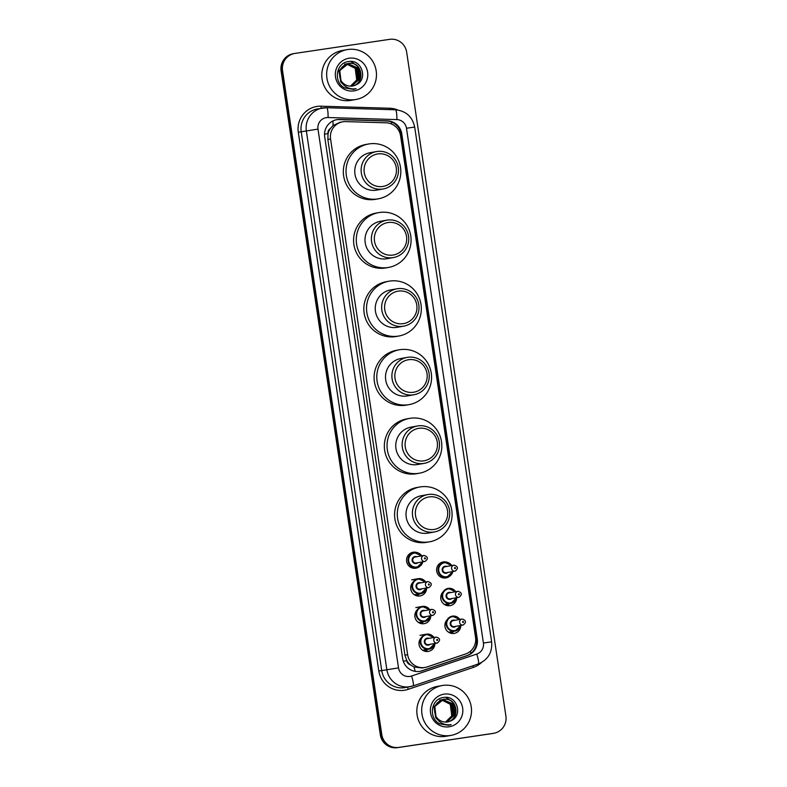 <?xml version="1.0" encoding="UTF-8"?>
<svg xmlns="http://www.w3.org/2000/svg" width="787" height="787" viewBox="0 0 787 787"><rect width="100%" height="100%" fill="white"/><g stroke="black" fill="none" stroke-linecap="round" stroke-linejoin="round"><path stroke-width="1.18" d="M450.007 575.887A8.096 7.968 -100.1 0 1 436.696 571.214A8.096 7.968 -100.1 0 1 447.616 562.479M449.475 603.609A8.096 7.968 -100.1 0 1 447.242 605.626M456.676 597.933A8.096 7.968 -100.1 0 1 441.596 601.288A8.096 7.968 -100.1 0 1 443.071 591.913M453.617 631.351A8.096 7.968 -100.1 0 1 451.394 633.368M460.828 625.665A8.096 7.968 -100.1 0 1 445.737 629.02A8.096 7.968 -100.1 0 1 447.223 619.654M419.953 566.168A8.096 7.968 -100.1 0 1 406.653 561.505A8.096 7.968 -100.1 0 1 417.572 552.759M419.422 593.89A8.096 7.968 -100.1 0 1 417.189 595.907M426.633 588.214A8.096 7.968 -100.1 0 1 411.542 591.568A8.096 7.968 -100.1 0 1 413.027 582.203M423.563 621.632A8.096 7.968 -100.1 0 1 421.34 623.648M430.774 615.955A8.096 7.968 -100.1 0 1 415.693 619.31A8.096 7.968 -100.1 0 1 417.169 609.935M427.715 649.373A8.096 7.968 -100.1 0 1 425.482 651.39M434.916 643.697A8.096 7.968 -100.1 0 1 419.835 647.052A8.096 7.968 -100.1 0 1 421.32 637.677M345.69 121.601A15.189 14.943 79.9 0 0 330.56 138.965L407.636 654.695A15.189 14.943 79.9 0 0 427.193 666.914L465.54 653.997A15.189 14.943 79.9 0 0 475.545 637.391L400.573 135.787A15.189 14.943 79.9 0 0 386.151 122.811L345.69 121.601M410.46 664.848A15.189 14.943 -100.1 0 1 406.731 660.421L406.771 660.687A5.066 4.978 79.9 0 0 410.46 664.848L413.992 666.992L422.157 667.966L425.069 667.455M340.181 122.27L333.068 125.517L330.314 128.586A5.066 4.978 79.9 0 0 328.002 133.642L324.519 134.164M328.002 133.642L328.041 133.908A15.189 14.943 -100.1 0 1 330.314 128.586M328.041 133.908L327.854 139.447L404.931 655.178L406.731 660.421M337.22 119.604A15.189 14.943 79.9 0 0 324.687 136.82L402.659 658.571A15.189 14.943 79.9 0 0 422.216 670.79L467.271 655.61A15.189 14.943 79.9 0 0 477.276 639.005L401.783 133.859A15.189 14.943 79.9 0 0 387.361 120.873L339.817 119.447A15.189 14.943 79.9 0 0 337.22 119.604M336.442 119.742A15.189 14.943 -100.1 0 1 336.492 119.732A15.189 14.943 -100.1 0 1 339.099 119.575L386.633 121.001A15.189 14.943 -100.1 0 1 401.055 133.987L476.558 639.133A15.189 14.943 -100.1 0 1 466.553 655.738L421.488 670.918A15.189 14.943 -100.1 0 1 419.727 671.39M389.644 39.35A15.189 14.943 -100.1 0 1 406.672 52.178L505.903 716.131A15.189 14.943 -100.1 0 1 493.37 733.346L398.793 747.394A15.189 14.943 -100.1 0 1 381.774 734.566L282.543 70.614A15.189 14.943 -100.1 0 1 295.076 53.398L389.644 39.35M493.774 733.277L492.337 733.533A15.189 14.943 -100.1 0 1 491.924 733.602L397.356 747.65A15.189 14.943 -100.1 0 1 380.328 734.822L281.097 70.869L281.825 70.741A15.189 14.943 -100.1 0 1 293.945 53.595A15.189 14.943 -100.1 0 0 281.825 70.741L381.046 734.694L281.825 70.741L282.543 70.614M397.356 747.65L398.074 747.522A15.189 14.943 -100.1 0 1 381.046 734.694A15.189 14.943 -100.1 0 0 398.074 747.522L492.642 733.474L398.793 747.394M281.097 70.869A15.189 14.943 -100.1 0 1 293.226 53.723L294.663 53.467M355.301 99.585A25.312 24.899 -100.1 0 1 326.989 78.562A25.312 24.899 -100.1 0 1 347.815 49.512A25.312 24.899 -100.1 0 1 376.137 70.545A25.312 24.899 -100.1 0 1 355.301 99.585M355.99 99.477L351.13 100.343A25.312 24.899 -100.1 0 1 322.129 79.418A25.312 24.899 -100.1 0 1 342.276 50.486L347.136 49.63M351.15 86.245C365.807 84.77 362.413 60.707 348.336 63.501L348.179 63.531M351.435 86.196C366.093 84.721 362.699 60.658 348.631 63.452L339.738 70.564L341.037 81.051M351.494 86.127L359 79.32L357.495 67.967L347.037 63.727M351.632 86.117L359.285 79.271L357.78 67.918L347.756 63.619M350.913 86.147L357.859 79.526L356.354 68.174L346.605 63.826M346.9 63.816L345.896 63.934M346.319 63.875L345.749 63.963M351.061 86.147L358.144 79.477L356.639 68.115L347.185 63.767M346.496 63.993L355.212 68.371L356.708 79.723L354.612 83.127A11.441 11.254 -100.1 0 1 350.372 86.147M346.349 63.993L345.463 64.022M345.759 64.022L344.745 64.141M345.178 64.072L344.608 64.16M350.471 86.147L357.003 79.674L355.498 68.321L346.634 63.944M352.291 86.039L355.744 84.947A11.441 11.254 -100.1 0 1 340.525 79.635C337.889 71.312 340.594 65.911 348.631 63.452M347.48 63.658L338.872 70.712L340.761 81.996L342.906 84.052M355.744 84.947C368.493 79.9 361.922 59.192 349.025 61.514C335.882 62.232 332.901 82.428 344.824 87.967L353.481 89.364L356.118 88.715L353.343 88.951C347.008 88.616 342.729 85.508 340.525 79.635M349.123 58.228A16.507 16.242 -100.1 0 1 367.618 72.168A16.507 16.242 -100.1 0 1 354.002 90.879A16.507 16.242 -100.1 0 1 335.498 76.939A16.507 16.242 -100.1 0 1 349.123 58.228M353.481 89.364L356.118 88.715M360.23 78.897L358.183 67.2M357.298 65.99L351.071 61.475M382.698 186.47A16.458 16.183 -100.1 0 1 364.253 172.579A16.458 16.183 -100.1 0 1 377.829 153.927A16.458 16.183 -100.1 0 1 396.274 167.818A16.458 16.183 -100.1 0 1 382.698 186.47M382.62 189.057A18.986 18.672 -100.1 0 1 361.381 173.288A18.986 18.672 -100.1 0 1 377.012 151.498A18.986 18.672 -100.1 0 1 398.242 167.277A18.986 18.672 -100.1 0 1 382.62 189.057M376.491 151.586L370.106 152.717A18.986 18.672 79.9 0 0 354.996 174.419A18.986 18.672 79.9 0 0 376.747 190.11L383.131 188.969M377.544 198.954A27.85 27.388 -100.1 0 1 346.398 175.826A27.85 27.388 -100.1 0 1 369.31 143.873A27.85 27.388 -100.1 0 1 400.455 167.001A27.85 27.388 -100.1 0 1 377.544 198.954M378.301 198.826L375.596 199.308A27.85 27.388 -100.1 0 1 343.693 176.298A27.85 27.388 -100.1 0 1 365.857 144.474L368.552 144.001M392.949 255.067A16.458 16.183 -100.1 0 1 374.504 241.176A16.458 16.183 -100.1 0 1 388.089 222.524A16.458 16.183 -100.1 0 1 406.525 236.425A16.458 16.183 -100.1 0 1 392.949 255.067M392.87 257.654A18.986 18.672 -100.1 0 1 371.641 241.884A18.986 18.672 -100.1 0 1 387.263 220.104A18.986 18.672 -100.1 0 1 408.502 235.874A18.986 18.672 -100.1 0 1 392.87 257.654M386.742 220.183L380.357 221.314A18.986 18.672 79.9 0 0 365.247 243.016A18.986 18.672 79.9 0 0 386.997 258.707L393.392 257.565M387.794 267.55A27.85 27.388 -100.1 0 1 356.649 244.423A27.85 27.388 -100.1 0 1 379.56 212.47A27.85 27.388 -100.1 0 1 410.706 235.608A27.85 27.388 -100.1 0 1 387.794 267.55M388.552 267.432L385.846 267.905A27.85 27.388 -100.1 0 1 353.943 244.895A27.85 27.388 -100.1 0 1 376.107 213.07L378.803 212.598M403.2 323.673A16.458 16.183 -100.1 0 1 384.764 309.773A16.458 16.183 -100.1 0 1 398.34 291.121A16.458 16.183 -100.1 0 1 416.776 305.022A16.458 16.183 -100.1 0 1 403.2 323.673M403.121 326.251A18.986 18.672 -100.1 0 1 381.892 310.481A18.986 18.672 -100.1 0 1 397.514 288.701A18.986 18.672 -100.1 0 1 418.753 304.471A18.986 18.672 -100.1 0 1 403.121 326.251M397.002 288.78L390.608 289.921A18.986 18.672 79.9 0 0 375.497 311.613A18.986 18.672 79.9 0 0 397.248 327.303L403.642 326.172M398.045 336.147A27.85 27.388 -100.1 0 1 366.899 313.019A27.85 27.388 -100.1 0 1 389.811 281.067A27.85 27.388 -100.1 0 1 420.966 304.205A27.85 27.388 -100.1 0 1 398.045 336.147M398.802 336.029L396.097 336.511A27.85 27.388 -100.1 0 1 364.204 313.501A27.85 27.388 -100.1 0 1 386.358 281.677L389.063 281.195M413.45 392.27A16.458 16.183 -100.1 0 1 395.015 378.37A16.458 16.183 -100.1 0 1 408.591 359.718A16.458 16.183 -100.1 0 1 427.026 373.618A16.458 16.183 -100.1 0 1 413.45 392.27M413.382 394.848A18.986 18.672 -100.1 0 1 392.142 379.078A18.986 18.672 -100.1 0 1 407.764 357.298A18.986 18.672 -100.1 0 1 429.004 373.068A18.986 18.672 -100.1 0 1 413.382 394.848M407.253 357.377L400.858 358.518A18.986 18.672 79.9 0 0 385.748 380.219A18.986 18.672 79.9 0 0 407.499 395.9L413.893 394.769M408.296 404.754A27.85 27.388 -100.1 0 1 377.15 381.616A27.85 27.388 -100.1 0 1 400.071 349.674A27.85 27.388 -100.1 0 1 431.217 372.802A27.85 27.388 -100.1 0 1 408.296 404.754M409.053 404.626L406.358 405.108A27.85 27.388 -100.1 0 1 374.455 382.098A27.85 27.388 -100.1 0 1 396.609 350.274L399.314 349.792M423.701 460.867A16.458 16.183 -100.1 0 1 405.266 446.967A16.458 16.183 -100.1 0 1 418.841 428.325A16.458 16.183 -100.1 0 1 437.287 442.215A16.458 16.183 -100.1 0 1 423.701 460.867M423.632 463.454A18.986 18.672 -100.1 0 1 402.393 447.675A18.986 18.672 -100.1 0 1 418.015 425.895A18.986 18.672 -100.1 0 1 439.254 441.664A18.986 18.672 -100.1 0 1 423.632 463.454M417.503 425.983L411.109 427.115A18.986 18.672 79.9 0 0 396.009 448.816A18.986 18.672 79.9 0 0 417.759 464.497L424.144 463.366M418.546 473.351A27.85 27.388 -100.1 0 1 387.401 450.213A27.85 27.388 -100.1 0 1 410.322 418.271A27.85 27.388 -100.1 0 1 441.468 441.399A27.85 27.388 -100.1 0 1 418.546 473.351M419.304 473.223L416.608 473.705A27.85 27.388 -100.1 0 1 384.705 450.695A27.85 27.388 -100.1 0 1 406.869 418.871L409.565 418.389M433.962 529.464A16.458 16.183 -100.1 0 1 415.516 515.574A16.458 16.183 -100.1 0 1 429.092 496.922A16.458 16.183 -100.1 0 1 447.537 510.812A16.458 16.183 -100.1 0 1 433.962 529.464M433.883 532.051A18.986 18.672 -100.1 0 1 412.644 516.282A18.986 18.672 -100.1 0 1 428.266 494.492A18.986 18.672 -100.1 0 1 449.505 510.271A18.986 18.672 -100.1 0 1 433.883 532.051M427.754 494.58L421.37 495.712A18.986 18.672 79.9 0 0 406.259 517.413A18.986 18.672 79.9 0 0 428.01 533.104L434.394 531.963M428.807 541.948A27.85 27.388 -100.1 0 1 397.651 518.81A27.85 27.388 -100.1 0 1 420.573 486.868A27.85 27.388 -100.1 0 1 451.718 509.996A27.85 27.388 -100.1 0 1 428.807 541.948M429.554 541.82L426.859 542.302A27.85 27.388 -100.1 0 1 394.956 519.292A27.85 27.388 -100.1 0 1 417.12 487.468L419.815 486.996M450.341 735.501A25.312 24.899 -100.1 0 1 422.029 714.478A25.312 24.899 -100.1 0 1 442.855 685.428A25.312 24.899 -100.1 0 1 471.177 706.46A25.312 24.899 -100.1 0 1 450.341 735.501M451.03 735.392L446.17 736.258A25.312 24.899 -100.1 0 1 417.169 715.334A25.312 24.899 -100.1 0 1 437.306 686.402L442.166 685.546M446.19 722.161C460.848 720.685 457.454 696.623 443.376 699.417L443.219 699.446M446.475 722.112C461.133 720.636 457.739 696.574 443.661 699.368L434.768 706.48L436.067 716.977M446.534 722.043L454.04 715.235L452.535 703.883L442.648 699.564L433.912 706.628L435.801 717.911L437.936 719.967M446.672 722.033L454.325 715.186L452.82 703.834L442.786 699.535M445.954 722.063L452.889 715.442L451.394 704.09L442.087 699.722M441.507 699.761L440.927 699.85M446.091 722.063L453.174 715.393L451.679 704.04L442.225 699.682M441.537 699.909L450.253 704.286L451.748 715.639L449.652 719.043A11.441 11.254 -100.1 0 1 445.412 722.063M440.356 699.958L439.785 700.056M445.511 722.063L452.033 715.59L450.538 704.237L441.674 699.859M447.331 721.954L450.784 720.862A11.441 11.254 -100.1 0 1 435.555 715.55C432.929 707.228 435.634 701.827 443.661 699.368M441.379 699.771L440.789 699.879M440.238 699.977L439.648 700.076M450.784 720.862C463.533 715.816 456.952 695.108 444.065 697.43C430.922 698.148 427.941 718.344 439.864 723.883L448.521 725.28L451.158 724.63L448.383 724.866C442.048 724.532 437.769 721.423 435.555 715.55M444.163 694.144A16.507 16.242 -100.1 0 1 462.658 708.084A16.507 16.242 -100.1 0 1 449.043 726.794A16.507 16.242 -100.1 0 1 430.538 712.855A16.507 16.242 -100.1 0 1 444.163 694.144M448.521 725.28L451.158 724.63M455.26 714.812L453.223 703.116M452.338 701.906L446.101 697.39M415.162 671.36A15.189 2.715 -108.6 0 0 413.992 666.992M400.937 133.288L400.032 133.416M391.651 124.051A15.189 2.686 -88.3 0 0 391.523 121.995M476.647 639.841L475.712 639.979M333.068 125.517A15.189 2.686 -88.3 0 0 332.911 120.942M470.941 653.377A15.189 2.715 -108.6 0 0 470.429 651.223M406.771 660.687L403.288 661.198M327.854 139.447L330.56 138.965M404.931 655.178L407.636 654.695M326.349 117.637A10.123 9.956 79.9 0 0 317.987 129.107L398.517 667.888A10.123 9.956 79.9 0 0 411.552 676.033L476.745 654.076A10.123 9.956 79.9 0 0 483.415 643.009L406.476 128.242A10.123 9.956 79.9 0 0 396.864 119.594L328.081 117.529A10.123 9.956 79.9 0 0 326.349 117.637M398.517 667.888L381.734 670.583A20.255 19.921 79.9 0 0 404.98 687.592L412.978 685.949A10.123 1.81 -108.6 0 1 412.929 685.959A20.255 19.921 -100.1 0 1 386.86 669.668L306.34 130.898A20.255 19.921 -100.1 0 1 326.516 107.73A10.123 1.79 -88.3 0 1 326.585 107.73A10.123 1.79 -88.3 0 1 328.081 117.529M481.428 662.565A22.784 22.41 -100.1 0 1 473.351 667.396L408.148 689.353A22.784 22.41 -100.1 0 1 378.822 671.026L298.303 132.246L317.987 129.107M413.027 685.93L478.132 664.002A10.123 1.81 -108.6 0 0 478.171 663.992L412.978 685.949A10.123 1.81 -108.6 0 0 411.552 676.033M298.303 132.246A22.784 22.41 -100.1 0 1 320.998 106.196L389.781 108.252A22.784 22.41 -100.1 0 1 397.779 110.003M396.864 119.594A10.123 1.79 -88.3 0 0 395.369 109.786L326.585 107.73L317.368 108.94A20.255 19.921 79.9 0 0 301.214 131.803L381.734 670.583L378.822 671.026M381.774 734.566L380.328 734.822M493.37 733.346L491.924 733.602M473.351 667.396L472.928 665.763M408.148 689.353L407.686 687.11M389.821 109.619L389.781 108.252M321.145 108.272L320.998 106.196M483.415 643.009L491.629 641.828C492.465 652.482 487.979 659.87 478.171 663.992A10.123 1.81 -108.6 0 0 476.745 654.076M406.476 128.242L414.69 127.071C412.378 116.643 405.944 110.878 395.369 109.786A10.123 1.79 -88.3 0 0 395.3 109.796M339.099 119.575L339.817 119.447M386.633 121.001L387.361 120.873M401.055 133.987L401.783 133.859M476.558 639.133L477.276 639.005M466.553 655.738L467.271 655.61M421.488 670.918L422.216 670.79M414.385 552.533A7.595 7.467 -100.1 0 1 421.714 555.858L414.178 552.563A7.595 7.467 -100.1 0 1 414.385 552.533M413.116 568.184L416.835 567.525L422.786 561.839A7.595 7.467 -100.1 0 1 408.128 561.249A7.595 7.467 -100.1 0 1 414.178 552.563L410.45 553.231M421.261 555.937A7.093 6.975 79.9 0 0 408.699 561.052A7.093 6.975 79.9 0 0 422.324 561.918M417.887 562.705A3.542 3.482 -100.1 0 1 412.142 560.541A3.542 3.482 -100.1 0 1 416.825 556.724M415.231 557.009A3.04 2.991 79.9 0 0 412.732 560.492A3.04 2.991 79.9 0 0 416.293 562.99M424.055 555.445C428.108 556.793 428.433 558.79 425.029 561.436A3.04 2.991 -100.1 0 1 421.557 558.927A3.04 2.991 -100.1 0 1 424.055 555.445L415.152 557.019M425.029 558.868A0.502 0.502 79.9 0 0 425.442 558.288A0.502 0.502 79.9 0 0 424.872 557.865A0.502 0.502 79.9 0 0 424.459 558.436A0.502 0.502 79.9 0 0 425.029 558.868M418.291 578.671A7.595 7.467 -100.1 0 1 425.619 581.996L418.084 578.701A7.595 7.467 -100.1 0 1 418.291 578.671M414.405 594.785L420.74 593.654L426.692 587.978A7.595 7.467 -100.1 0 1 412.034 587.387A7.595 7.467 -100.1 0 1 418.084 578.701L411.69 579.842M425.167 582.075A7.093 6.975 79.9 0 0 412.604 587.191A7.093 6.975 79.9 0 0 426.229 588.056M421.802 588.843A3.542 3.482 -100.1 0 1 416.048 586.679A3.542 3.482 -100.1 0 1 420.74 582.862M419.137 583.147A3.04 2.991 79.9 0 0 416.638 586.63A3.04 2.991 79.9 0 0 420.199 589.129M427.961 581.573C432.014 582.931 432.338 584.928 428.935 587.574A3.04 2.991 -100.1 0 1 425.462 585.066A3.04 2.991 -100.1 0 1 427.961 581.573L419.058 583.157M428.935 585.007A0.502 0.502 79.9 0 0 429.348 584.426A0.502 0.502 79.9 0 0 428.787 584.003A0.502 0.502 79.9 0 0 428.364 584.574A0.502 0.502 79.9 0 0 428.935 585.007M416.421 595.72A9.11 8.962 79.9 0 0 419.048 593.959M418.094 594.126A8.608 8.47 -100.1 0 1 415.703 595.464M422.432 606.413A7.595 7.467 -100.1 0 1 429.761 609.728L422.226 606.443A7.595 7.467 -100.1 0 1 422.432 606.413M418.556 622.527L424.882 621.396L430.833 615.709A7.595 7.467 -100.1 0 1 416.185 615.119A7.595 7.467 -100.1 0 1 422.226 606.443L415.841 607.584M429.318 609.817A7.093 6.975 79.9 0 0 416.746 614.932A7.093 6.975 79.9 0 0 430.381 615.798M425.944 616.585A3.542 3.482 -100.1 0 1 420.199 614.421A3.542 3.482 -100.1 0 1 424.882 610.604M423.288 610.889A3.04 2.991 79.9 0 0 420.789 614.372A3.04 2.991 79.9 0 0 424.35 616.86M432.102 609.315C436.155 610.663 436.48 612.67 433.086 615.316A3.04 2.991 -100.1 0 1 429.604 612.807A3.04 2.991 -100.1 0 1 432.102 609.315L423.199 610.899M433.076 612.739A0.502 0.502 79.9 0 0 433.499 612.168A0.502 0.502 79.9 0 0 432.929 611.745A0.502 0.502 79.9 0 0 432.516 612.316A0.502 0.502 79.9 0 0 433.076 612.739M420.573 623.461A9.11 8.962 79.9 0 0 423.19 621.7M422.235 621.868A8.608 8.47 -100.1 0 1 419.845 623.206M426.574 634.155A7.595 7.467 -100.1 0 1 433.912 637.47L426.377 634.184A7.595 7.467 -100.1 0 1 426.574 634.155M422.698 650.259L429.033 649.137L434.985 643.451A7.595 7.467 -100.1 0 1 420.327 642.861A7.595 7.467 -100.1 0 1 426.377 634.184L419.983 635.316M433.46 637.549A7.093 6.975 79.9 0 0 420.897 642.674A7.093 6.975 79.9 0 0 434.522 643.53M430.086 644.327A3.542 3.482 -100.1 0 1 424.341 642.153A3.542 3.482 -100.1 0 1 429.023 638.336M427.43 638.621A3.04 2.991 79.9 0 0 424.931 642.113A3.04 2.991 79.9 0 0 428.492 644.602M436.254 637.057C440.307 638.405 440.631 640.402 437.228 643.058A3.04 2.991 -100.1 0 1 433.755 640.539A3.04 2.991 -100.1 0 1 436.254 637.057L427.351 638.641M437.228 640.48A0.502 0.502 79.9 0 0 437.641 639.91A0.502 0.502 79.9 0 0 437.07 639.477A0.502 0.502 79.9 0 0 436.657 640.057A0.502 0.502 79.9 0 0 437.228 640.48M424.714 651.193A9.11 8.962 79.9 0 0 427.341 649.442M426.387 649.609A8.608 8.47 -100.1 0 1 423.996 650.938M443.16 577.894L446.878 577.235L452.83 571.549A7.595 7.467 -100.1 0 1 438.182 570.959A7.595 7.467 -100.1 0 1 451.768 565.568L444.429 562.252L440.504 562.941M451.315 565.646A7.093 6.975 79.9 0 0 438.752 570.762A7.093 6.975 79.9 0 0 452.377 571.628M447.941 572.415A3.542 3.482 -100.1 0 1 442.196 570.25A3.542 3.482 -100.1 0 1 446.878 566.433M445.285 566.719A3.04 2.991 79.9 0 0 442.786 570.211A3.04 2.991 79.9 0 0 446.347 572.7M446.268 572.72L455.083 571.155A3.04 2.991 -100.1 0 1 451.6 568.637A3.04 2.991 -100.1 0 1 454.099 565.155L445.206 566.738M454.925 567.575A0.502 0.502 79.9 0 0 454.512 568.155A0.502 0.502 79.9 0 0 455.073 568.578A0.502 0.502 79.9 0 0 455.496 568.007A0.502 0.502 79.9 0 0 454.925 567.575M444.458 604.495L450.794 603.373L456.735 597.687A7.595 7.467 -100.1 0 1 442.087 597.097A7.595 7.467 -100.1 0 1 455.673 591.706L448.128 588.42M455.22 591.785A7.093 6.975 79.9 0 0 442.658 596.9A7.093 6.975 79.9 0 0 456.283 597.766M451.846 598.553A3.542 3.482 -100.1 0 1 446.101 596.389A3.542 3.482 -100.1 0 1 450.784 592.572M449.19 592.857A3.04 2.991 79.9 0 0 446.691 596.349A3.04 2.991 79.9 0 0 450.253 598.838M450.174 598.858L458.988 597.284A3.04 2.991 -100.1 0 1 455.506 594.775A3.04 2.991 -100.1 0 1 458.014 591.293L449.111 592.877M458.831 593.713A0.502 0.502 79.9 0 0 458.418 594.293A0.502 0.502 79.9 0 0 458.988 594.716A0.502 0.502 79.9 0 0 459.401 594.146A0.502 0.502 79.9 0 0 458.831 593.713M448.137 603.845A8.608 8.47 -100.1 0 1 445.757 605.173M446.475 605.429A9.11 8.962 79.9 0 0 449.102 603.678M448.6 632.236L454.935 631.115L460.887 625.429A7.595 7.467 -100.1 0 1 446.239 624.839A7.595 7.467 -100.1 0 1 459.815 619.448L452.279 616.162M459.362 619.526A7.093 6.975 79.9 0 0 446.8 624.642A7.093 6.975 79.9 0 0 460.425 625.508M455.998 626.295A3.542 3.482 -100.1 0 1 450.253 624.13A3.542 3.482 -100.1 0 1 454.935 620.313M453.342 620.599A3.04 2.991 79.9 0 0 450.833 624.081A3.04 2.991 79.9 0 0 454.404 626.58M454.315 626.6L463.14 625.026A3.04 2.991 -100.1 0 1 459.657 622.517A3.04 2.991 -100.1 0 1 462.156 619.035L453.253 620.609M462.982 621.455A0.502 0.502 79.9 0 0 462.559 622.035A0.502 0.502 79.9 0 0 463.13 622.458A0.502 0.502 79.9 0 0 463.543 621.887A0.502 0.502 79.9 0 0 462.982 621.455M452.289 631.587A8.608 8.47 -100.1 0 1 449.898 632.915M450.626 633.171A9.11 8.962 79.9 0 0 453.243 631.41M339.777 122.329L342.679 121.818M491.629 641.828L414.69 127.071M425.029 561.436L416.215 563M428.935 587.574L420.12 589.138M433.086 615.316L424.262 616.88M437.228 643.058L428.413 644.622M455.083 571.155C458.487 568.499 458.152 566.502 454.109 565.155M458.988 597.284C462.392 594.638 462.067 592.641 458.014 591.293M463.14 625.026C466.534 622.379 466.209 620.382 462.156 619.035"/></g></svg>
